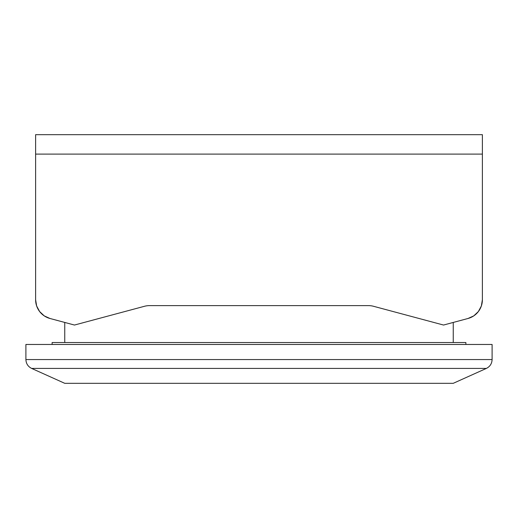 <?xml version="1.0" encoding="UTF-8"?>
<svg xmlns="http://www.w3.org/2000/svg" width="518" height="518" viewBox="0 0 518 518"><rect width="100%" height="100%" fill="white"/><g stroke="black" fill="none" stroke-linecap="round" stroke-linejoin="round"><path stroke-width="0.78" d="M478.373 311.558L481.358 305.976L482.387 299.728L482.387 134.68L35.612 134.68L35.612 154.105L482.387 154.105L482.387 134.68L35.612 134.68L35.612 299.728A19.425 19.425 0 0 0 50.013 318.492L74.462 325.045L144.49 306.28A19.425 19.425 0 0 1 149.514 305.62A19.425 19.425 0 0 0 144.49 306.28L74.462 325.045L50.013 318.492L44.244 315.883L39.627 311.558L36.642 305.976L35.612 299.728L35.612 154.105L482.387 154.105L482.387 299.728A19.425 19.425 0 0 1 467.987 318.492L443.537 325.045L373.51 306.28A19.425 19.425 0 0 0 368.486 305.62A19.425 19.425 0 0 1 373.51 306.28L443.537 325.045L467.987 318.492L473.756 315.883L478.373 311.558L480.568 307.945M149.514 305.62L368.486 305.62L149.514 305.62M64.75 322.442L64.75 342.527L64.75 322.442M453.25 342.527L453.25 322.442L453.25 342.527M25.9 344.47L25.9 359.557L492.1 359.557L492.1 344.47L25.9 344.47L25.9 359.557C26.088 363.623 27.998 366.576 31.624 368.415L64.75 383.32L453.25 383.32L486.376 368.415L31.624 368.415L486.376 368.415L453.25 383.32L64.75 383.32L31.624 368.415C27.998 366.576 26.088 363.623 25.9 359.557L492.1 359.557C491.912 363.623 490.002 366.576 486.376 368.415C490.002 366.576 491.912 363.623 492.1 359.557L492.1 344.47L25.9 344.47M465.876 344.47L465.876 342.527L52.124 342.527L52.124 344.47L52.124 342.527L465.876 342.527L465.876 344.47"/></g></svg>

